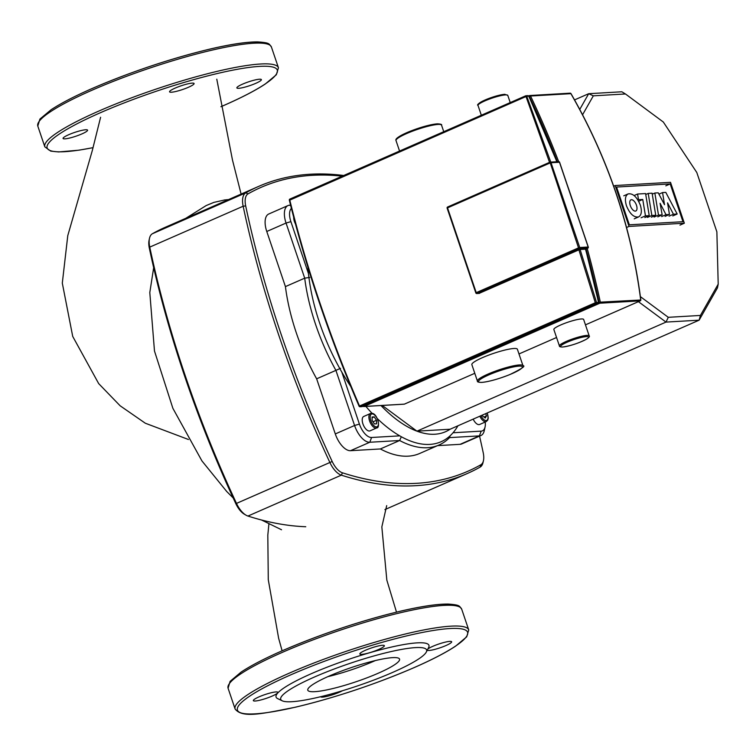<?xml version="1.0" encoding="UTF-8"?>
<svg xmlns="http://www.w3.org/2000/svg" width="756" height="756" viewBox="0 0 756 756"><rect width="100%" height="100%" fill="white"/><g stroke="black" fill="none" stroke-linecap="round" stroke-linejoin="round"><path stroke-width="1.13" d="M224.863 199.934L213.863 202.391L206.208 205.547L185.806 218.295M343.715 175.496A610.583 295.227 66.4 0 0 258.75 186.354A610.583 295.227 66.4 0 0 245.785 192.837A18.484 8.94 66.4 0 0 243.148 206.227A610.583 295.227 66.4 0 0 329.928 462.587A18.484 8.94 66.4 0 0 341.343 475.155A610.583 295.227 66.4 0 0 467.18 473.568A610.583 295.227 66.4 0 0 480.145 467.095A18.484 8.94 66.4 0 0 483.037 462.492L483.453 460.631A16.641 8.042 -113.6 0 1 480.844 464.77A608.731 294.33 -113.6 0 1 342.468 472.812A16.641 8.042 -113.6 0 1 332.186 461.491A608.731 294.33 -113.6 0 1 245.681 205.906A16.641 8.042 -113.6 0 1 248.053 193.857A608.731 294.33 -113.6 0 1 342.194 176.167M479.55 436.127A608.731 294.33 -113.6 0 1 483.216 452.721A16.641 8.042 -113.6 0 1 483.453 460.631M305.764 526.743A610.583 295.227 -113.6 0 1 247.949 516.055A18.484 8.94 -113.6 0 1 246.002 515.167A18.484 8.94 -113.6 0 1 236.534 503.487A610.583 295.227 -113.6 0 1 149.754 247.117A18.484 8.94 -113.6 0 1 149.49 238.338A18.484 8.94 -113.6 0 1 152.391 233.736A610.583 295.227 -113.6 0 1 165.356 227.254L258.75 186.354M149.49 238.338L149.083 240.2A16.641 8.042 66.4 0 0 149.319 248.11A608.731 294.33 66.4 0 0 235.834 503.694A16.641 8.042 66.4 0 0 244.358 514.212L246.002 515.167M380.977 405.537A126.328 61.085 66.4 0 0 416.943 431.156A126.328 61.085 66.4 0 0 450.075 429.238L699.13 320.175L717.463 287.904L718.2 284.152L700.415 315.441L699.13 320.175L665.998 322.094L668.285 317.312L640.389 296.645M350.727 386.401A133.727 64.657 -113.6 0 1 341.806 372.084A133.727 64.657 66.4 0 1 308.486 273.644A133.727 64.657 -113.6 0 1 307.928 267.293M457.928 425.798A133.727 64.657 -113.6 0 1 453.033 432.763A133.727 64.657 66.4 0 1 445.898 439.113A133.727 64.657 66.4 0 1 399.744 435.853A133.727 64.657 -113.6 0 1 377.282 418.559M372.141 413.381A133.727 64.657 -113.6 0 1 365.866 406.407M479.843 416.197A7.853 3.799 66.4 0 0 485.664 421.716A7.853 3.799 66.4 0 0 486.325 421.555L479.654 424.475A7.853 3.799 -113.6 0 1 478.992 424.636A7.853 3.799 -113.6 0 1 473.171 419.117M376.724 427.924L370.053 430.844A7.853 3.799 -113.6 0 1 362.918 423.88A7.853 3.799 -113.6 0 1 363.749 416.452L370.421 413.532A7.853 3.799 66.4 0 0 369.589 420.96A7.853 3.799 66.4 0 0 376.063 428.085A7.853 3.799 66.4 0 0 376.724 427.924C380.731 428.076 377.48 412.625 371.328 413.315L370.421 413.532A7.853 3.799 66.4 0 1 371.083 413.371M582.564 114.77L593.328 95.832L625.458 93.971L663.324 122.028L696.786 172.481L716.868 231.827L718.2 284.152M700.415 315.441L668.285 317.312M638.414 301.663L665.998 322.094L416.943 431.156L432.508 430.258A122.037 59.006 66.4 0 0 434.511 430.136L450.075 429.238M593.328 95.832L588.688 93.706L579.748 109.431M625.458 93.971L621.819 91.778L588.688 93.706L574.551 99.896M376.564 423.804L374.409 423.927L372.15 420.525L372.065 417.01L374.229 416.877L376.479 420.279L376.564 423.804M295.435 223.842A7.853 3.799 -113.6 0 1 293.687 217.246M376.479 420.279L372.991 421.801M374.229 416.877L372.084 417.822M485.692 413.636L486.467 415.923L485.267 418.03L482.725 416.14L482.366 415.091M486.467 415.923L483.925 417.038M382.252 405.462L396.238 415.819A122.037 59.006 66.4 0 0 398.592 417.567L416.943 431.156M399.744 435.853L371.583 437.488A14.789 7.154 -113.6 0 1 359.412 424.088L341.806 372.084M308.486 273.644L290.89 221.64A14.789 7.154 -113.6 0 1 291.391 208.373M485.21 422.046A14.789 7.154 -113.6 0 1 485.068 426.989A14.789 7.154 -113.6 0 1 481.194 431.128L453.033 432.763M401.332 436.751L399.631 440.512A135.891 65.706 66.4 0 0 438.99 445.019A135.891 65.706 66.4 0 0 449.555 437.62L450.113 435.787M309.762 277.414L304.706 278.17A135.891 65.706 66.4 0 0 335.91 370.374L340.531 368.314M290.578 205.141L289.557 205.207A18.484 8.94 66.4 0 0 287.998 205.566A18.484 8.94 66.4 0 0 286.051 223.048L304.706 278.17L285.428 286.609A135.891 65.706 66.4 0 0 316.641 378.813L335.91 370.374L354.573 425.496A18.484 8.94 66.4 0 0 369.797 442.251L399.631 440.512L380.362 448.96A135.891 65.706 66.4 0 0 419.712 453.458L438.99 445.019M449.555 437.62L479.399 435.881A18.484 8.94 66.4 0 0 480.958 435.513A18.484 8.94 66.4 0 0 484.246 430.712L485.068 426.989M480.958 435.513L461.689 443.952A18.484 8.94 -113.6 0 1 460.13 444.32L437.592 445.634M380.362 448.96L350.519 450.689A18.484 8.94 -113.6 0 1 335.295 433.935L316.641 378.813M285.428 286.609L266.774 231.487A18.484 8.94 -113.6 0 1 268.73 214.014L287.998 205.566M652.088 193.186L655.745 215.262L651.852 215.488L648.204 193.413L652.088 193.186M651.37 217.18L655.745 215.262M647.476 217.407L651.852 215.488M645.737 194.49L648.204 193.413M649.234 215.64L645.463 215.857L642.751 199.461L638.518 199.707L637.582 194.027L645.586 193.564L649.234 215.64L644.859 217.558M641.088 217.775L645.463 215.857M638.65 201.257L642.751 199.461M637.903 199.971L638.518 199.707M634.114 195.549L637.582 194.027M654.847 193.026L658.249 192.827L664.496 204.706L662.568 192.563L665.8 192.383L677.178 214.014L673.435 214.231L667.539 202.854L669.457 214.468L665.989 214.666L660.092 203.288L662.162 214.912L658.504 215.129L654.847 193.026L652.248 194.16M658.948 194.15L662.568 192.563M672.802 215.932L677.178 214.014M669.06 216.15L673.435 214.231M665.082 216.386L669.457 214.468M661.613 216.585L665.989 214.666M657.786 216.83L662.162 214.912M654.129 217.038L658.504 215.129M626.469 205.812C624.654 199.669 625.212 195.709 628.151 193.905C632.829 193.139 636.873 196.834 640.294 205.008C642.109 211.151 641.551 215.12 638.612 216.915C633.934 217.69 629.89 213.986 626.469 205.812M636.467 205.235A6.086 2.948 -113.6 0 1 635.824 210.99A6.086 2.948 -113.6 0 1 630.296 205.594A6.086 2.948 -113.6 0 1 630.939 199.83A6.086 2.948 -113.6 0 1 636.467 205.235M616.556 187.044L670.185 183.925L682.97 221.697L629.342 224.815L616.556 187.044M665.809 185.844L670.185 183.925M684.341 223.209L629.03 226.422L615.186 185.532L670.506 182.319L684.341 223.209L679.965 225.127M626.554 227.499L629.03 226.422M613.692 186.193L615.186 185.532M68.758 134.691A12.946 1.994 -18.7 0 1 87.583 130.155A12.946 1.994 -18.7 0 1 81.875 133.925A12.946 1.994 -18.7 0 1 63.06 138.452A12.946 1.994 -18.7 0 1 68.758 134.691M255.679 83.377A12.946 1.994 -18.7 0 1 236.864 87.913A12.946 1.994 -18.7 0 1 242.563 84.143A12.946 1.994 -18.7 0 1 261.378 79.607A12.946 1.994 -18.7 0 1 255.679 83.377M192.204 83.122A12.946 1.994 -18.7 0 1 194.084 83.519A12.946 1.994 -18.7 0 1 185.541 88.452A12.946 1.994 -18.7 0 1 171.442 92.213A12.946 1.994 -18.7 0 1 169.561 91.816A12.946 1.994 -18.7 0 1 178.104 86.893A12.946 1.994 -18.7 0 1 192.204 83.122M426.318 652.031L428.633 647.486A80.703 12.455 161.3 0 0 417.208 642.865A80.703 12.455 161.3 0 0 323.662 668.54A80.703 12.455 161.3 0 0 277.622 698.591L282.224 700.803A77.008 11.879 161.3 0 0 291.929 701.7A77.008 11.879 161.3 0 0 370.289 681.383A77.008 11.879 161.3 0 0 426.318 652.031A77.008 11.879 161.3 0 0 415.422 647.618A77.008 11.879 161.3 0 0 326.157 672.122A77.008 11.879 161.3 0 0 282.224 700.803M327.858 676.648A48.441 7.475 161.3 0 0 375.392 660.555M314.836 691.664A48.441 7.475 161.3 0 0 367.596 677.584A48.441 7.475 161.3 0 0 399.555 659.128A48.441 7.475 161.3 0 0 392.515 657.644A48.441 7.475 161.3 0 0 339.756 671.734A48.441 7.475 161.3 0 0 307.796 690.19A48.441 7.475 161.3 0 0 314.836 691.664M259.043 696.852A12.946 1.994 161.3 0 0 253.345 700.623A12.946 1.994 161.3 0 0 272.16 696.087A12.946 1.994 161.3 0 0 277.858 692.326A12.946 1.994 161.3 0 0 259.043 696.852M320.648 696.711A12.946 1.994 161.3 0 0 322.529 697.108A12.946 1.994 161.3 0 0 342.468 690.729M427.235 650.217A12.946 1.994 161.3 0 0 445.964 645.539A12.946 1.994 161.3 0 0 451.663 641.778A12.946 1.994 161.3 0 0 432.848 646.304A12.946 1.994 161.3 0 0 427.849 649.026M382.479 645.284A12.946 1.994 161.3 0 0 368.38 649.054A12.946 1.994 161.3 0 0 359.847 653.978A12.946 1.994 161.3 0 0 361.727 654.375A12.946 1.994 161.3 0 0 375.826 650.614A12.946 1.994 161.3 0 0 384.36 645.681A12.946 1.994 161.3 0 0 382.479 645.284M477.414 381.081L471.857 364.647A24.031 3.704 -18.7 0 1 487.714 355.49A24.031 3.704 -18.7 0 1 513.891 348.497A24.031 3.704 -18.7 0 1 517.387 349.234L522.954 365.668A24.031 3.704 -18.7 0 0 519.457 364.94A24.031 3.704 -18.7 0 0 493.281 371.924A24.031 3.704 -18.7 0 0 477.414 381.081C477.074 381.912 478.501 382.356 481.704 382.413C489.028 381.685 498.346 379.096 509.667 374.645C521.545 368.881 525.968 365.895 522.954 365.668M559.421 345.955L553.855 329.521A15.715 2.429 -18.7 0 1 564.222 323.53A15.715 2.429 -18.7 0 1 581.345 318.966A15.715 2.429 -18.7 0 1 583.632 319.438L589.189 335.881A15.715 2.429 -18.7 0 0 586.911 335.399A15.715 2.429 -18.7 0 0 569.788 339.973A15.715 2.429 -18.7 0 0 559.421 345.955C559.185 346.607 560.205 346.966 562.502 347.032C570.534 345.898 578.557 343.262 586.59 339.123C589.047 337.497 589.916 336.42 589.189 335.881M598.459 302.334L595.312 302.74L596.021 303.44A0.926 0.794 -93.3 0 0 596.503 302.362L580.107 249.489L578.898 249.849L595.312 302.74L359.185 406.152A0.926 0.794 -93.3 0 0 360.215 406.7L359.516 406A670.203 324.05 -113.6 0 1 289.718 199.811L289.86 199.083L525.6 95.87M289.491 200.255L526.734 96.229A0.926 0.794 -93.3 0 0 525.741 95.804L549.782 163.012M527.688 95.691A0.926 0.794 86.7 0 1 528.671 96.116L528.756 96.286M550.992 162.663L526.734 96.229L528.671 96.116A835.673 720.043 86.7 0 1 556.822 161.746M588.196 247.155L588.168 247.023A0.926 0.794 86.7 0 1 587.714 248.214L585.494 249.178L584.983 248.592L585.494 249.178L580.107 249.489M578.898 249.849L479.077 293.375M640.701 300.009L600.321 302.145L599.083 302.372L599.839 303.213A0.926 0.794 -93.3 0 0 600.321 302.145A835.673 720.043 -93.3 0 0 587.204 248.45M529.039 96.626L530.551 96.012A0.926 0.794 -93.3 0 0 529.559 95.577L529.389 96.475A834.756 719.249 86.7 0 1 557.38 161.718M569.911 93.234A0.926 0.794 86.7 0 1 570.903 93.668L570.931 93.725M558.429 161.699A0.926 0.794 86.7 0 1 558.675 161.642A835.673 720.043 -93.3 0 0 530.551 96.012L570.903 93.668C608.07 158.571 631.326 227.282 640.672 299.792A0.926 0.794 86.7 0 1 640.19 300.869L640.379 300.746M226.554 199.754A45.965 39.605 86.7 0 1 227.14 199.707L227.14 199.707A45.965 39.605 86.7 0 1 228.463 199.622M152.391 233.736L245.785 192.837L248.053 193.857M149.319 248.11L149.754 247.117L243.148 206.227L245.681 205.906M235.834 503.694L332.186 461.491M480.844 464.77L480.145 467.095M247.949 516.055L341.343 475.155L342.468 472.812M487.129 413.012A6.936 3.355 -113.6 0 1 486.117 420.525A6.936 3.355 -113.6 0 1 480.986 415.696M372.122 413.91A6.936 3.355 -113.6 0 1 377.83 420.194A6.936 3.355 -113.6 0 1 376.507 426.894A6.936 3.355 -113.6 0 1 370.799 420.61A6.936 3.355 -113.6 0 1 372.122 413.91M266.774 231.487L286.051 223.048L290.89 221.64M290.748 205.83L289.557 205.207M335.295 433.935L354.573 425.496L359.412 424.088M350.519 450.689L369.797 442.251L371.583 437.488M460.13 444.32L479.399 435.881L481.194 431.128M220.903 106.7A121.47 18.739 161.3 0 0 223.767 105.462A121.47 18.739 161.3 0 0 259.62 66.386A121.47 18.739 161.3 0 0 100.671 112.606A121.47 18.739 161.3 0 0 64.827 151.682A121.47 18.739 161.3 0 0 93.073 147.628M220.913 106.728L223.927 105.424C241.646 97.647 255.396 90.531 265.167 84.086L276.327 74.778L278.444 67.766A123.313 19.032 161.3 0 0 260.518 64.005A123.313 19.032 161.3 0 0 99.149 110.934A123.313 19.032 161.3 0 0 44.831 146.844L50.718 151.115L58.647 151.947L78.974 150.179L93.064 147.666M37.8 126.072L39.917 119.07L51.077 109.762C60.849 103.307 74.598 96.201 92.317 88.424C130.958 71.82 170.213 58.694 210.092 49.036C230.882 44.188 246.777 41.807 257.768 41.901C270.317 42.752 268.852 43.867 271.413 47.004A123.313 19.032 161.3 0 0 253.487 43.243A123.313 19.032 161.3 0 0 92.128 90.172A123.313 19.032 161.3 0 0 37.8 126.072L44.831 146.844M267.747 44.169A121.47 18.739 161.3 0 0 92.478 88.386M282.404 652.333A123.313 19.032 161.3 0 0 228.085 688.243L230.098 681.364L241.145 672.065C250.926 665.582 264.751 658.419 282.602 650.585C321.65 633.812 361.217 620.61 401.313 610.98C421.924 606.217 437.63 603.912 448.431 604.072C460.697 604.989 459.147 606.076 461.699 609.166A123.313 19.032 161.3 0 0 443.772 605.405A123.313 19.032 161.3 0 0 282.404 652.333M468.729 629.928A123.313 19.032 161.3 0 0 450.793 626.166A123.313 19.032 161.3 0 0 289.435 673.095A123.313 19.032 161.3 0 0 235.107 709.005C242.676 718.654 263.079 713.522 295.265 707.238C335.418 697.618 375.061 684.397 414.203 667.586C432.063 659.752 445.879 652.589 455.66 646.106L466.717 636.807L468.729 629.928L461.699 609.166M255.103 713.844A121.47 18.739 161.3 0 0 414.052 667.624A121.47 18.739 161.3 0 0 449.896 628.548A121.47 18.739 161.3 0 0 290.956 674.768A121.47 18.739 161.3 0 0 255.103 713.844M458.023 606.331A121.47 18.739 161.3 0 0 282.753 650.547M478.019 105.453A15.715 2.429 -18.7 0 1 488.385 99.461A15.715 2.429 -18.7 0 1 505.499 94.897A15.715 2.429 -18.7 0 1 507.786 95.369L504.706 94.292C498.091 95.114 490.729 97.392 482.621 101.124C478.302 103.563 476.762 105.008 478.019 105.453L481.326 115.233M396.012 140.578A24.031 3.704 -18.7 0 1 411.869 131.421A24.031 3.704 -18.7 0 1 438.045 124.428A24.031 3.704 -18.7 0 1 441.542 125.165C442.147 124.447 440.72 124.003 437.251 123.833C429.049 124.712 418.985 127.613 407.059 132.546C394.575 138.216 395.738 139.832 396.012 140.578L399.555 151.049M519.003 366.131A23.115 3.563 161.3 0 0 488.763 374.919A23.115 3.563 161.3 0 0 481.95 382.356A23.115 3.563 161.3 0 0 512.19 373.558A23.115 3.563 161.3 0 0 519.003 366.131M586.458 336.59A14.789 2.287 161.3 0 0 567.104 342.222A14.789 2.287 161.3 0 0 562.738 346.976A14.789 2.287 161.3 0 0 582.092 341.343A14.789 2.287 161.3 0 0 586.458 336.59M475.959 292.95A0.926 0.794 -93.3 0 0 476.998 293.489L475.959 292.95M447.268 208.165L447.637 206.993L549.858 162.247M479.569 293.347L476.998 293.489L579.285 248.696A0.926 0.794 -93.3 0 0 579.729 247.505L578.52 247.864L579.285 248.696L587.903 248.091M549.829 163.079L551.039 162.729A0.926 0.794 -93.3 0 0 549.999 162.181L578.52 247.864L476.233 292.657L447.533 207.872L549.829 163.079M585.494 249.178A835.673 720.043 86.7 0 1 598.45 302.249A0.926 0.794 86.7 0 1 597.968 303.326L598.157 303.203M585.56 249.168L587.79 248.195A0.926 0.926 0 0 0 588.3 247.051L559.601 162.266A0.926 0.926 0 0 0 558.675 161.642A0.926 0.794 86.7 0 1 559.468 162.238L559.516 162.37M362.313 406.52L362.162 406.586A0.926 0.794 86.7 0 1 361.68 406.615M597.968 303.326L362.162 406.586L360.215 406.7L596.021 303.44L597.968 303.326M551.039 162.729L559.468 162.238L588.168 247.023L579.729 247.505L551.039 162.729M363.126 406.18A0.926 0.794 -93.3 0 0 364.033 406.473L363.466 406.029M529.417 95.643L529.483 95.596A0.926 0.926 0 0 1 529.795 95.521L570.156 93.177A0.926 0.926 0 0 1 571.007 93.64C608.211 158.628 631.487 227.367 640.814 299.886A0.926 0.926 0 0 1 640.275 300.85L585.456 324.853L640.19 300.869L599.839 303.213L364.033 406.473L404.394 404.129A0.926 0.794 86.7 0 1 403.912 404.158M575.099 208.061A835.673 720.043 -93.3 0 0 567.312 185.04M586.032 248.96A834.756 719.249 86.7 0 1 599.083 302.372L598.591 302.589M437.015 123.889A23.115 3.563 161.3 0 0 412.171 130.486A23.115 3.563 161.3 0 0 396.569 139.302M504.469 94.349A14.789 2.287 161.3 0 0 488.092 98.752A14.789 2.287 161.3 0 0 478.633 104.366M404.536 404.063L474.787 373.303L404.469 404.11A0.926 0.926 0 0 1 404.148 404.186L363.797 406.53A0.926 0.926 0 0 1 363.041 406.208M556.558 337.497L518.985 353.95L556.558 337.507M100.605 117.256L92.279 150.642L67.775 235.626L62.304 283.122L72.718 336.42L98.686 383.613L120.128 405.783L145.322 423.228L188.461 439.501M216.792 79.191L232.479 160.036L241.107 194.084M224.078 200.019L228.51 199.603M268.881 524.125L267.813 535.191L268.276 579.71L278.633 638.262L282.111 650.803M396.503 612.124L386.836 580.126L381.837 526.904L386.694 505.632M153.666 267.681L149.801 292.544L154.479 351.02L172.878 408.316L201.928 460.905L226.734 491.513L233.169 497.939M261.567 520.015L281.525 529.758M467.18 473.568L384.917 509.591M486.325 421.555L487.781 420.052L488.234 418.021L487.233 412.965M628.142 193.905L623.766 195.823M634.237 218.834L638.612 216.915M271.413 47.004L278.444 67.766M235.107 709.005L228.085 688.243M558.675 161.642L550.245 162.124A0.926 0.926 0 0 0 549.924 162.2L447.637 206.993A0.926 0.926 0 0 0 447.127 208.136L475.826 292.922A0.926 0.926 0 0 0 476.752 293.545L479.323 293.404M557.21 162.446L528.813 96.154A0.926 0.926 0 0 0 527.924 95.634L525.978 95.747A0.926 0.926 0 0 0 525.666 95.823L289.86 199.083A0.926 0.926 0 0 0 289.331 200.151C306.435 269.193 329.682 337.875 359.081 406.199A0.926 0.926 0 0 0 359.979 406.756L361.926 406.643A0.926 0.926 0 0 0 362.237 406.567L598.043 303.307A0.926 0.926 0 0 0 598.572 302.268L585.598 249.093M443.753 131.695L441.542 125.165M510.224 102.58L507.786 95.369"/></g></svg>
